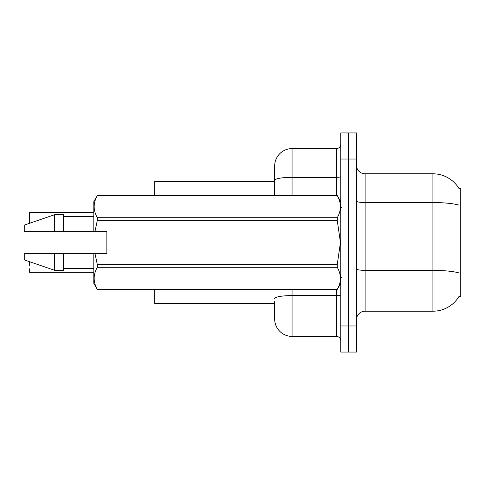 <?xml version="1.0" encoding="UTF-8"?>
<svg xmlns="http://www.w3.org/2000/svg" width="485" height="485" viewBox="0 0 485 485"><rect width="100%" height="100%" fill="white"/><g stroke="black" fill="none" stroke-linecap="round" stroke-linejoin="round"><path stroke-width="0.73" d="M459.18 296.153A30.434 30.434 0 0 1 432.923 311.194A30.434 30.434 0 0 0 459.028 296.408L460.75 296.408L460.75 188.592L459.028 188.592A30.434 30.434 0 0 0 432.923 173.806L365.102 173.806A8.694 8.694 0 0 1 356.408 165.112A8.694 8.694 0 0 0 365.102 173.806L365.102 311.194A8.694 8.694 0 0 0 356.408 319.888M274.674 180.353L274.674 165.979A17.393 17.393 0 0 1 292.061 148.592L292.061 177.334A17.393 3.019 180 0 0 274.674 180.353L274.674 195.546L274.674 175.546L274.674 181.632L154.679 181.632L154.679 195.546M274.674 303.367L154.679 303.367L154.679 289.454M348.582 325.975L348.582 352.061L356.408 352.061L356.408 325.975L348.582 325.975L348.582 352.061L340.755 352.061L340.755 325.975L348.582 325.975L348.582 159.025L348.582 325.975M340.755 325.975L340.755 132.939L348.582 132.939L348.582 159.025L348.582 132.939L356.408 132.939L356.408 325.975M458.743 205.034A30.434 5.287 180 0 0 432.923 202.548L432.923 173.806A30.434 30.434 0 0 1 459.089 188.695A30.434 30.434 0 0 0 432.923 173.806A30.434 30.434 0 0 1 459.028 188.592M458.84 272.885A30.434 5.287 180 0 0 432.923 270.369L432.923 311.194L365.102 311.194M274.674 301.628L274.674 319.021A17.393 17.393 0 0 0 292.061 336.408L336.408 336.408L336.408 289.454M340.755 132.939L348.582 132.939M292.061 148.592L336.408 148.592A4.347 4.347 0 0 0 340.755 144.245M340.755 340.755A4.347 4.347 0 0 0 336.408 336.408M29.47 219.456L29.64 212.509L93.811 212.509M29.47 262.064L29.47 265.368M29.64 272.321L93.811 272.321M29.47 272.146L29.47 268.848M94.933 231.63L106.852 231.63L106.852 253.37L94.933 253.37L97.327 264.634L337.245 264.634L340.44 242.5L337.245 220.366L97.327 220.366L94.933 231.63L93.811 231.63L93.811 201.633L97.327 195.57C93.114 202.918 93.114 210.296 97.327 217.704L337.245 217.704C341.452 210.357 341.452 202.979 337.245 195.57L97.327 195.57M337.245 264.634L337.245 267.296L97.327 267.296C93.114 274.643 93.114 282.021 97.327 289.43L337.245 289.43C341.452 282.082 341.452 274.704 337.245 267.296M94.933 253.37L93.811 253.37L93.811 283.367L97.327 289.454M97.327 264.634L97.327 267.296M93.811 253.37L63.377 253.37L63.377 270.327L54.684 270.327L54.684 253.37L24.25 253.37L24.25 259.893L54.684 270.327M63.377 253.37L54.684 253.37M24.25 253.37L35.751 253.37M340.755 201.633L337.245 195.57M337.245 217.704L337.245 220.366M97.327 289.43L337.245 289.43M97.327 217.704L97.327 220.366M54.684 214.673L54.684 231.63L24.25 231.63L24.25 225.107L54.684 214.673L63.377 214.673L63.377 231.63L93.811 231.63M54.684 231.63L63.377 231.63M356.408 268.86A8.694 1.51 -0 0 0 365.102 270.369L432.923 270.369L432.923 202.548L365.102 202.548A8.694 1.51 0 0 1 356.408 201.039M356.408 159.025L340.755 159.025M292.061 289.454L292.061 336.408M340.755 294.831A4.347 0.758 0 0 1 336.408 295.589L292.061 295.589A17.393 3.019 180 0 0 274.674 298.608M292.061 195.546L292.061 177.334L336.408 177.334L336.408 148.592M336.408 195.546L336.408 177.334A4.347 0.758 0 0 0 340.755 176.576M29.64 212.509L29.47 222.76M29.64 261.888L30.082 261.888M29.64 222.936L30.591 222.936M341.628 207.719L340.755 206.852M340.755 283.367L337.245 289.454M63.377 268.587L93.811 268.587M97.327 195.546L337.245 195.546M63.377 216.413L93.811 216.413M341.628 277.281L340.755 278.147"/></g></svg>
